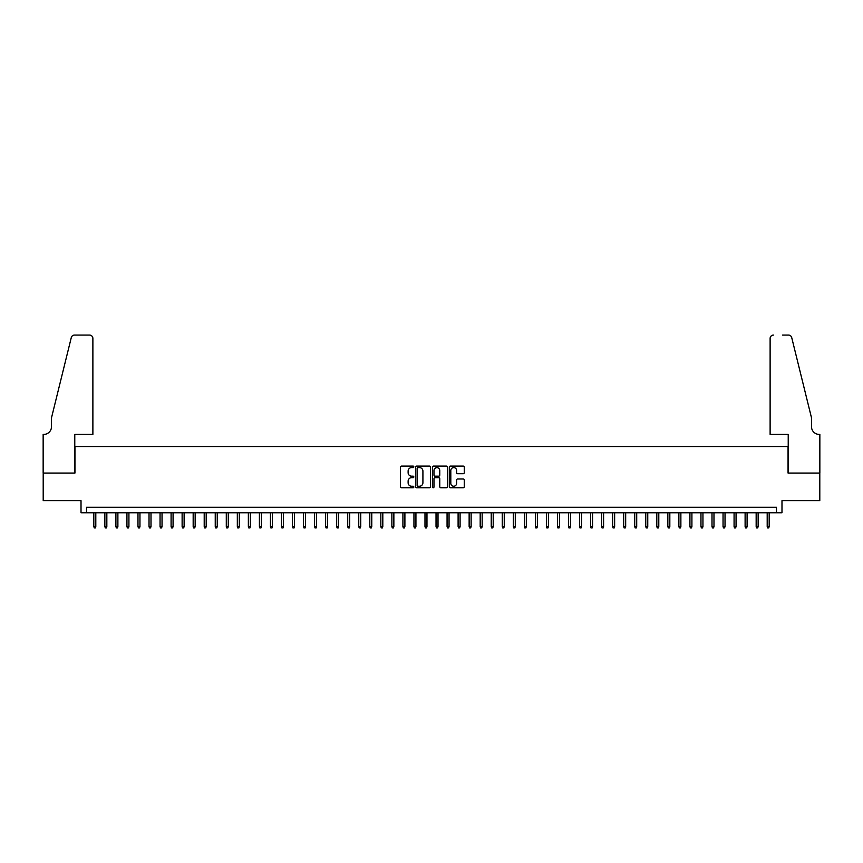 <?xml version="1.0" encoding="UTF-8"?>
<svg xmlns="http://www.w3.org/2000/svg" width="863" height="863" viewBox="0 0 863 863"><rect width="100%" height="100%" fill="white"/><g stroke="black" fill="none" stroke-linecap="round" stroke-linejoin="round"><path stroke-width="1.29" d="M413.841 466.851A0.755 0.755 0 0 0 413.075 466.085L401.565 466.085A1.079 1.079 0 0 0 400.486 467.174L400.486 486.678A1.079 1.079 0 0 0 401.565 487.757L413.075 487.757A0.755 0.755 0 0 0 413.841 487.002A0.755 0.755 0 0 0 413.075 486.247L411.586 486.247A3.463 3.463 0 0 1 408.123 482.773L408.123 481.155A3.463 3.463 0 0 1 411.586 477.681L413.075 477.681A0.755 0.755 0 0 0 413.841 476.926A0.755 0.755 0 0 0 413.075 476.171L411.586 476.171A3.463 3.463 0 0 1 408.123 472.697L408.123 471.079A3.463 3.463 0 0 1 411.586 467.606L413.075 467.606A0.755 0.755 0 0 0 413.841 466.851M463.161 473.733A1.079 1.079 0 0 0 464.251 472.644L464.251 467.174A1.079 1.079 0 0 0 463.161 466.085L450.378 466.085A1.079 1.079 0 0 0 449.299 467.174L449.299 486.678A1.079 1.079 0 0 0 450.378 487.757L463.161 487.757A1.079 1.079 0 0 0 464.251 486.678L464.251 480.065A1.079 1.079 0 0 0 463.161 478.987L457.692 478.987A1.079 1.079 0 0 0 456.613 480.065L456.613 483.345A2.902 2.902 0 0 1 453.711 486.247A2.902 2.902 0 0 1 450.81 483.345L450.81 470.508A2.902 2.902 0 0 1 453.711 467.606A2.902 2.902 0 0 1 456.613 470.508L456.613 472.644A1.079 1.079 0 0 0 457.692 473.733L463.161 473.733M776.463 512.805L781.986 512.805L781.986 500.659L819.796 500.659L819.796 473.064L788.059 473.064L788.059 446.57L74.941 446.57L74.941 473.064L43.204 473.064L43.204 500.659L81.014 500.659L81.014 512.805L776.463 512.805L776.463 507.282L86.537 507.282L86.537 512.805M430.551 467.174A1.079 1.079 0 0 0 429.472 466.085L416.678 466.085A1.079 1.079 0 0 0 415.599 467.174L415.599 486.678A1.079 1.079 0 0 0 416.678 487.757L429.472 487.757A1.079 1.079 0 0 0 430.551 486.678L430.551 467.174M433.528 466.085L446.322 466.085A1.079 1.079 0 0 1 447.401 467.174L447.401 486.678A1.079 1.079 0 0 1 446.322 487.757L440.842 487.757A1.079 1.079 0 0 1 439.763 486.678L439.763 478.771A1.079 1.079 0 0 0 438.674 477.681L435.049 477.681A1.079 1.079 0 0 0 433.97 478.771L433.97 487.002A0.755 0.755 0 0 1 433.204 487.757A0.755 0.755 0 0 1 432.449 487.002L432.449 467.174A1.079 1.079 0 0 1 433.528 466.085M417.875 467.606A0.755 0.755 0 0 0 417.12 468.361L417.12 485.481A0.755 0.755 0 0 0 417.875 486.247L419.45 486.247A3.463 3.463 0 0 0 422.913 482.773L422.913 471.079A3.463 3.463 0 0 0 419.45 467.606L417.875 467.606M439.763 470.562A2.902 2.902 0 0 0 436.861 467.66A2.902 2.902 0 0 0 433.97 470.562L433.97 475.082A1.079 1.079 0 0 0 435.049 476.171L438.674 476.171A1.079 1.079 0 0 0 439.763 475.082L439.763 470.562M95.804 526.495L95.362 527.929L94.261 527.929L93.819 526.495L95.804 526.495L95.804 512.805M93.819 526.495L93.819 512.805M92.88 434.423L92.88 338.382A3.312 3.312 0 0 0 89.569 335.071L74.498 335.071A3.312 3.312 0 0 0 71.284 337.595L51.489 417.865L51.489 426.7A7.724 7.724 0 0 1 43.754 434.423L43.15 434.423L43.15 473.064L74.779 473.064L74.779 434.423L92.88 434.423L92.88 338.382C92.665 336.387 91.564 335.286 89.569 335.071L80.41 335.071M71.284 337.595C72.125 335.783 72.125 335.783 71.284 337.595C72.125 335.783 72.125 335.783 71.284 337.595M51.489 426.7A7.724 7.724 0 0 1 43.754 434.423M770.12 434.423L770.12 338.382L770.12 434.423L788.221 434.423L788.221 473.064L819.85 473.064L819.85 434.423L819.246 434.423A7.724 7.724 0 0 1 811.511 426.7A7.724 7.724 0 0 0 819.246 434.423M805.449 393.258L791.716 337.595L811.511 417.865L811.511 426.7M782.59 335.071L788.502 335.071A3.312 3.312 0 0 1 791.716 337.595C790.875 335.783 790.875 335.783 791.716 337.595C790.875 335.783 790.875 335.783 791.716 337.595M773.431 335.071A3.312 3.312 0 0 0 770.12 338.382C770.335 336.387 771.436 335.286 773.431 335.071M106.839 526.495L106.408 527.929L105.297 527.929L104.855 526.495L106.839 526.495L106.839 512.805M104.855 526.495L104.855 512.805M117.886 526.495L117.444 527.929L116.343 527.929L115.901 526.495L117.886 526.495L117.886 512.805M115.901 526.495L115.901 512.805M128.921 526.495L128.479 527.929L127.379 527.929L126.937 526.495L128.921 526.495L128.921 512.805M126.937 526.495L126.937 512.805M139.957 526.495L139.515 527.929L138.414 527.929L137.972 526.495L139.957 526.495L139.957 512.805M137.972 526.495L137.972 512.805M151.003 526.495L150.561 527.929L149.45 527.929L149.019 526.495L151.003 526.495L151.003 512.805M149.019 526.495L149.019 512.805M162.039 526.495L161.597 527.929L160.496 527.929L160.054 526.495L162.039 526.495L162.039 512.805M160.054 526.495L160.054 512.805M173.075 526.495L172.632 527.929L171.532 527.929L171.09 526.495L173.075 526.495L173.075 512.805M171.09 526.495L171.09 512.805M184.121 526.495L183.679 527.929L182.568 527.929L182.125 526.495L184.121 526.495L184.121 512.805M182.125 526.495L182.125 512.805M195.157 526.495L194.714 527.929L193.614 527.929L193.172 526.495L195.157 526.495L195.157 512.805M193.172 526.495L193.172 512.805M206.192 526.495L205.75 527.929L204.65 527.929L204.207 526.495L206.192 526.495L206.192 512.805M204.207 526.495L204.207 512.805M217.239 526.495L216.796 527.929L215.685 527.929L215.243 526.495L217.239 526.495L217.239 512.805M215.243 526.495L215.243 512.805M228.274 526.495L227.832 527.929L226.732 527.929L226.289 526.495L228.274 526.495L228.274 512.805M226.289 526.495L226.289 512.805M239.31 526.495L238.868 527.929L237.767 527.929L237.325 526.495L239.31 526.495L239.31 512.805M237.325 526.495L237.325 512.805M250.356 526.495L249.914 527.929L248.803 527.929L248.361 526.495L250.356 526.495L250.356 512.805M248.361 526.495L248.361 512.805M261.392 526.495L260.95 527.929L259.849 527.929L259.407 526.495L261.392 526.495L261.392 512.805M259.407 526.495L259.407 512.805M272.428 526.495L271.985 527.929L270.885 527.929L270.443 526.495L272.428 526.495L272.428 512.805M270.443 526.495L270.443 512.805M283.463 526.495L283.021 527.929L281.921 527.929L281.478 526.495L283.463 526.495L283.463 512.805M281.478 526.495L281.478 512.805M294.51 526.495L294.067 527.929L292.956 527.929L292.525 526.495L294.51 526.495L294.51 512.805M292.525 526.495L292.525 512.805M305.545 526.495L305.103 527.929L304.003 527.929L303.56 526.495L305.545 526.495L305.545 512.805M303.56 526.495L303.56 512.805M316.581 526.495L316.138 527.929L315.038 527.929L314.596 526.495L316.581 526.495L316.581 512.805M314.596 526.495L314.596 512.805M327.627 526.495L327.185 527.929L326.074 527.929L325.631 526.495L327.627 526.495L327.627 512.805M325.631 526.495L325.631 512.805M338.663 526.495L338.22 527.929L337.12 527.929L336.678 526.495L338.663 526.495L338.663 512.805M336.678 526.495L336.678 512.805M349.698 526.495L349.256 527.929L348.156 527.929L347.713 526.495L349.698 526.495L349.698 512.805M347.713 526.495L347.713 512.805M360.745 526.495L360.303 527.929L359.191 527.929L358.749 526.495L360.745 526.495L360.745 512.805M358.749 526.495L358.749 512.805M371.78 526.495L371.338 527.929L370.238 527.929L369.796 526.495L371.78 526.495L371.78 512.805M369.796 526.495L369.796 512.805M382.816 526.495L382.374 527.929L381.273 527.929L380.831 526.495L382.816 526.495L382.816 512.805M380.831 526.495L380.831 512.805M393.862 526.495L393.42 527.929L392.309 527.929L391.867 526.495L393.862 526.495L393.862 512.805M391.867 526.495L391.867 512.805M404.898 526.495L404.456 527.929L403.355 527.929L402.913 526.495L404.898 526.495L404.898 512.805M402.913 526.495L402.913 512.805M415.934 526.495L415.491 527.929L414.391 527.929L413.949 526.495L415.934 526.495L415.934 512.805M413.949 526.495L413.949 512.805M426.969 526.495L426.538 527.929L425.427 527.929L424.984 526.495L426.969 526.495L426.969 512.805M424.984 526.495L424.984 512.805M438.016 526.495L437.573 527.929L436.462 527.929L436.031 526.495L438.016 526.495L438.016 512.805M436.031 526.495L436.031 512.805M449.051 526.495L448.609 527.929L447.509 527.929L447.066 526.495L449.051 526.495L449.051 512.805M447.066 526.495L447.066 512.805M460.087 526.495L459.645 527.929L458.544 527.929L458.102 526.495L460.087 526.495L460.087 512.805M458.102 526.495L458.102 512.805M471.133 526.495L470.691 527.929L469.58 527.929L469.138 526.495L471.133 526.495L471.133 512.805M469.138 526.495L469.138 512.805M482.169 526.495L481.727 527.929L480.626 527.929L480.184 526.495L482.169 526.495L482.169 512.805M480.184 526.495L480.184 512.805M493.205 526.495L492.762 527.929L491.662 527.929L491.22 526.495L493.205 526.495L493.205 512.805M491.22 526.495L491.22 512.805M504.251 526.495L503.809 527.929L502.698 527.929L502.255 526.495L504.251 526.495L504.251 512.805M502.255 526.495L502.255 512.805M515.287 526.495L514.844 527.929L513.744 527.929L513.302 526.495L515.287 526.495L515.287 512.805M513.302 526.495L513.302 512.805M526.322 526.495L525.88 527.929L524.78 527.929L524.337 526.495L526.322 526.495L526.322 512.805M524.337 526.495L524.337 512.805M537.369 526.495L536.926 527.929L535.815 527.929L535.373 526.495L537.369 526.495L537.369 512.805M535.373 526.495L535.373 512.805M548.404 526.495L547.962 527.929L546.862 527.929L546.419 526.495L548.404 526.495L548.404 512.805M546.419 526.495L546.419 512.805M559.44 526.495L558.997 527.929L557.897 527.929L557.455 526.495L559.44 526.495L559.44 512.805M557.455 526.495L557.455 512.805M570.475 526.495L570.044 527.929L568.933 527.929L568.49 526.495L570.475 526.495L570.475 512.805M568.49 526.495L568.49 512.805M581.522 526.495L581.079 527.929L579.979 527.929L579.537 526.495L581.522 526.495L581.522 512.805M579.537 526.495L579.537 512.805M592.557 526.495L592.115 527.929L591.015 527.929L590.572 526.495L592.557 526.495L592.557 512.805M590.572 526.495L590.572 512.805M603.593 526.495L603.151 527.929L602.05 527.929L601.608 526.495L603.593 526.495L603.593 512.805M601.608 526.495L601.608 512.805M614.639 526.495L614.197 527.929L613.086 527.929L612.644 526.495L614.639 526.495L614.639 512.805M612.644 526.495L612.644 512.805M625.675 526.495L625.233 527.929L624.132 527.929L623.69 526.495L625.675 526.495L625.675 512.805M623.69 526.495L623.69 512.805M636.711 526.495L636.268 527.929L635.168 527.929L634.726 526.495L636.711 526.495L636.711 512.805M634.726 526.495L634.726 512.805M647.757 526.495L647.315 527.929L646.204 527.929L645.761 526.495L647.757 526.495L647.757 512.805M645.761 526.495L645.761 512.805M658.793 526.495L658.35 527.929L657.25 527.929L656.808 526.495L658.793 526.495L658.793 512.805M656.808 526.495L656.808 512.805M669.828 526.495L669.386 527.929L668.286 527.929L667.843 526.495L669.828 526.495L669.828 512.805M667.843 526.495L667.843 512.805M680.875 526.495L680.432 527.929L679.321 527.929L678.879 526.495L680.875 526.495L680.875 512.805M678.879 526.495L678.879 512.805M691.91 526.495L691.468 527.929L690.368 527.929L689.925 526.495L691.91 526.495L691.91 512.805M689.925 526.495L689.925 512.805M702.946 526.495L702.504 527.929L701.403 527.929L700.961 526.495L702.946 526.495L702.946 512.805M700.961 526.495L700.961 512.805M713.981 526.495L713.55 527.929L712.439 527.929L711.997 526.495L713.981 526.495L713.981 512.805M711.997 526.495L711.997 512.805M725.028 526.495L724.586 527.929L723.485 527.929L723.043 526.495L725.028 526.495L725.028 512.805M723.043 526.495L723.043 512.805M736.063 526.495L735.621 527.929L734.521 527.929L734.079 526.495L736.063 526.495L736.063 512.805M734.079 526.495L734.079 512.805M747.099 526.495L746.657 527.929L745.556 527.929L745.114 526.495L747.099 526.495L747.099 512.805M745.114 526.495L745.114 512.805M758.145 526.495L757.703 527.929L756.592 527.929L756.161 526.495L758.145 526.495L758.145 512.805M756.161 526.495L756.161 512.805M769.181 526.495L768.739 527.929L767.639 527.929L767.196 526.495L769.181 526.495L769.181 512.805M767.196 526.495L767.196 512.805"/></g></svg>
